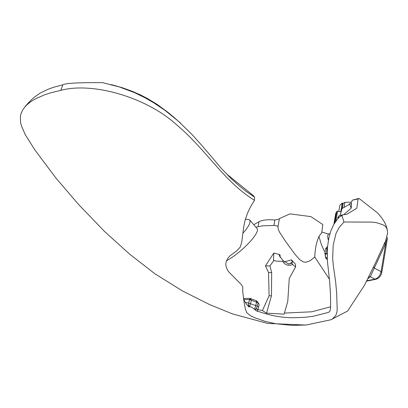 <?xml version="1.0" encoding="UTF-8"?>
<svg xmlns="http://www.w3.org/2000/svg" width="408" height="408" viewBox="0 0 408 408"><rect width="100%" height="100%" fill="white"/><g stroke="black" fill="none" stroke-linecap="round" stroke-linejoin="round"><path stroke-width="0.61" d="M269.091 295.795L262.405 310.554L266.536 313.16L271.458 295.831L269.091 295.795L268.561 272.59L265.445 265.858L273.839 253.036L279.975 254.699L280.265 257.448M255.862 227.19L262.762 225.797L273.926 225.486C276.823 225.655 278.185 226.124 278.016 226.889M253.756 224.742L258.947 221.748C262.38 219.943 267.673 219.366 274.834 220.009L279.301 219.065M24.174 107.824C27.27 103.856 30.758 100.235 34.629 96.966L40.157 93.095L48.373 89.158L53.688 87.246L62.832 84.854C65.244 83.201 78.484 82.467 102.551 82.646L119.468 86.991L134.538 92.647L145.233 97.884L153.678 102.76L165.174 110.507L178.49 121.293L192.438 134.951L202.536 146.217L221.819 168.938L231.55 178.979L239.2 185.859L246.391 191.566L254.572 197.181L253.276 195.554L226.114 173.553M112.552 84.961L122.732 87.858L132.146 91.275L140.505 94.937L147.569 98.578L157.284 104.504L168.025 112.399L174.746 117.994M254.572 197.181L254.48 200.303C223.263 181.024 206.989 150.251 176.394 124.613C146.35 97.17 92.381 81.722 60.802 90.362L50.495 92.871L44.365 94.88L34.818 99.18L30.794 101.684L27.382 104.392L24.628 107.258L22.557 110.231L20.941 113.924L20.4 116.285L20.507 122.099L21.395 125.771L25.306 134.778M336.534 212.124L337.564 211.15L340.782 211.783L342.22 203.087L339.813 205.351L338.834 211.273M333.933 224.171L335.682 213.603L336.432 212.221M340.088 215.531L342.026 208.58L349.432 204.306L349.534 203.699L351.538 203.862L351.064 202.587L352.563 200.099L358.081 198.982L356.816 208.192L346.749 214.333L342.71 214.817L338.9 215.832M351.349 202.144L344.872 202.378L344.041 207.417M352.563 200.099L358.979 198.41L377.594 212.945C384.448 220.728 385.907 224.099 387.36 230.178L386.315 227.434L384.851 225.935L382.939 224.788L376.62 222.702L371.872 222.095L343.964 222.018L339.196 227.47L336.095 233.172L333.163 245.285L332.673 258.366L333.249 264.991L335.662 282.04L336.671 293.173L337.197 309.55L336.921 312.217L335.759 315.562L332.204 319.127L330.608 319.831L306.077 325.028L291.745 325.355L275.584 323.717L265.266 321.407L254.98 317.837L250.262 315.583L246.804 312.737L245.228 308.484L244.127 302.568L242.724 291.73L242.755 286.9L241.225 284.468L228.454 271.55L227.026 269.101L225.996 266.087L225.808 264.129L226.205 261.513L227.807 258.32L229.821 256L236.773 250.787L240.297 247.034L241.76 241.893L243.76 226.552L245.259 219.55L247.666 212.818L250.879 206.224L254.48 200.303M387.034 237.466L387.478 238.109L381.791 272.442L381.082 271.646L386.422 239.389M342.22 203.087L343.143 203.378L344.872 202.378M343.143 203.378L342.307 208.417M343.694 214.741L351.227 208.172L351.538 203.862M384.372 243.183L385.234 244.418L384.831 242.551L385.606 241.225L387.6 232.891L387.36 230.178M358.979 198.41L358.081 198.982M342.97 214.781L341.904 215.48L343.964 222.018M351.227 208.172L349.534 203.699M373.662 266.521L374.141 268.041L381.082 271.646C380.118 275.609 378.094 278.103 375.018 279.123L370.316 276.68L385.234 244.418M368.766 276.797L370.316 276.68L367.7 278.965M341.904 215.48L339.395 217.087L337.89 217.474L339.048 215.806M339.395 217.087L337.885 218.586L337.89 217.474M327.17 254.051L326.415 254.041L327.18 253.587M327.593 246.304L325.604 248.717L324.768 253.383L325.059 253.98L324.936 253.445L326.13 253.465L326.415 254.041L325.222 254.021L325.768 257.744L327.201 257.764M327.425 248.227L326.961 248.681L325.768 248.666L327.568 246.549M326.13 253.465L326.961 248.681M243.561 299.227L246.335 304.062L248.911 306.944L248.278 304.322L248.625 303.108L257.203 306.071L256.474 308.627L255.301 310.304C268.892 315.425 281.76 317.898 293.903 317.725L305.408 317.271L313.563 316.185L327.496 312.65L329.312 311.952L329.945 311.11L330.638 307.362L330.465 293.898L329.654 281.505L327.308 260.222L327.542 246.83L328.838 238.027L330.76 231.081L333.836 224.339L337.885 218.586M257.933 302.777L256.571 300.844L256.719 302.241L257.933 302.777L258.784 303.685L259.095 305.138L257.79 309.932L256.474 308.627L254.577 309.437L251.853 307.163L249.609 306.765L248.278 304.322M243.658 299.406L249.594 299.681L251.292 300.212L250.048 298.401L249.829 299.717M250.048 298.401L243.443 298.432M258.784 303.685L256.831 300.961M251.292 300.212L256.719 302.241M256.571 300.844L250.369 298.508M258.555 307.061L257.203 306.071L258.101 302.915L256.953 301.068M257.79 309.932L257.168 311.549M324.37 251.323L321.433 244.759L318.934 236.456L321.759 232.652L322.81 224.548L310.87 216.607L289.91 213.874L279.373 218.622L277.965 227.118L278.231 229.225L279.684 232.402L285.391 241.154L295.071 254.388L299.707 259.636L303.363 261.951L305.939 262.227L310.09 260.743L314.762 257.004L329.445 279.291M292.592 264.491C288.517 266.195 285.192 265.149 282.611 261.344L283.111 260.61L288.584 264.053L291.883 263.14L292.592 264.491L295.581 266.919L289.257 278.45L287.783 301.221L284.121 314.129L266.536 313.16M271.458 295.831L271.667 272.641L269.912 265.929L273.936 260.416L276.012 261.1L282.611 261.344M283.111 260.61L279.215 255.653L279.975 254.699M273.839 253.036L273.472 260.406L273.936 260.416M295.581 266.919L295.499 264.226L291.434 259.84L292.352 261.9L291.883 263.14M271.667 272.641L268.561 272.59M269.912 265.929L265.445 265.858M284.111 262.007L291.434 259.84M288.14 264.027L290.287 263.522L292.352 261.9M262.405 310.554L257.871 309.57M330.648 306.796L311.748 311.794L284.417 313.089M226.445 260.824C241.465 252.715 260.875 232.31 256.964 228.48L249.742 220.055C250.833 222.564 248.549 226.965 242.877 233.259M245.335 219.274L248.105 219.402L249.742 220.055M318.934 236.456C316.44 242.143 315.053 248.992 314.762 257.004M329.97 233.509L328.404 234.401C327.471 235.074 327.471 237.038 328.404 240.302M274.834 220.009L273.926 225.486M258.947 221.748L258.147 226.588M62.832 84.854L60.802 90.362M334.835 222.89L336.697 211.65M342.929 203.306L342.062 208.559M366.792 280.78L375.018 279.123L375.926 279.271C379.083 278.287 381.036 276.012 381.791 272.442M335.917 221.105L337.564 211.15M327.277 259.718L325.768 257.744L326.13 257.524M245.213 302.211L248.625 303.108L249.854 298.37M250.548 298.62L251.445 300.303L249.609 306.765M254.577 309.437L256.622 302.216L256.474 300.818M327.277 259.738L325.691 258.05L325.059 253.97M180.8 123.379L173.283 116.739M229.27 176.761L228.811 176.302M334.642 223.043L336.488 211.91M366.608 281.148L375.926 279.271M112.664 84.986L110.981 84.568M325.604 248.717L324.768 253.383M328.838 234.156L321.856 232.065M385.091 241.985L375.895 262.028L364.568 285.115L347.606 311.049L331.204 319.602M305.791 325.054L267.643 323.427L232.412 313.874L209.503 304.531L182.356 290.894L154.77 273.666L129.545 254.062L104.601 231.535L78.423 204.311L55.957 178.072L34.787 149.828L25 134.222"/></g></svg>
